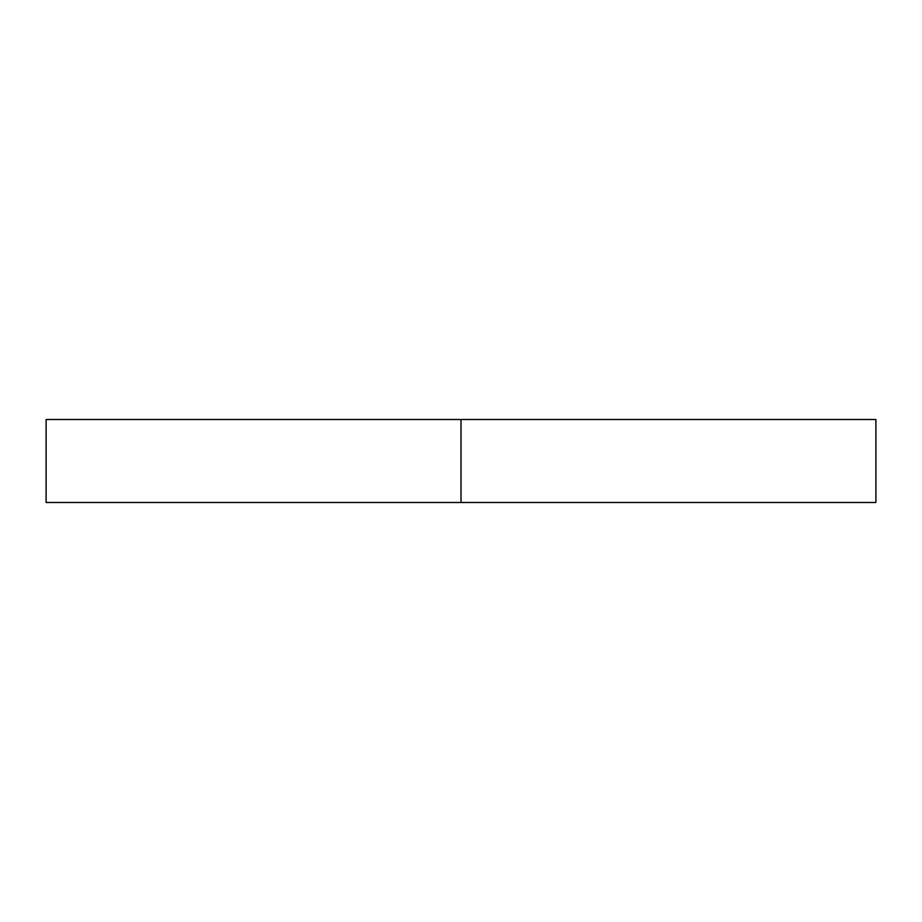 <?xml version="1.0" encoding="UTF-8"?>
<svg xmlns="http://www.w3.org/2000/svg" width="922" height="922" viewBox="0 0 922 922"><rect width="100%" height="100%" fill="white"/><g stroke="black" fill="none" stroke-linecap="round" stroke-linejoin="round"><path stroke-width="1.38" d="M875.9 419.51L46.1 419.51L461 419.51L461 502.49L46.1 502.49L875.9 502.49L875.9 419.51L461 419.51L461 502.49L875.9 502.49M46.1 502.49L46.1 419.51"/></g></svg>
